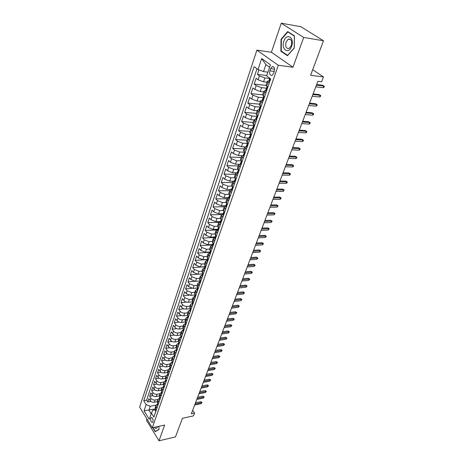 <?xml version="1.0" encoding="UTF-8"?>
<svg xmlns="http://www.w3.org/2000/svg" width="464" height="464" viewBox="0 0 464 464"><rect width="100%" height="100%" fill="white"/><g stroke="black" fill="none" stroke-linecap="round" stroke-linejoin="round"><path stroke-width="0.7" d="M152.987 421.834C153.248 419.131 152.644 417.699 151.183 417.542L150.742 418.192C150.481 420.889 151.084 422.321 152.546 422.484L152.987 421.834M146.937 418.998L146.502 420.291L158.99 440.8L175.496 436.897L182.445 418.29L193.505 415.86L194.561 413.111L192.664 410.304M256.894 50.135L139.652 407.061L152.302 427.785L278.296 65.267L256.894 50.135L271.399 52.264L292.981 67.234L303.671 37.433L281.265 23.2L271.399 52.264M281.265 23.2L300.881 26.721L323.507 40.768L310.602 75.296L323.472 76.943L312.707 69.664M303.671 37.433L323.507 40.768M258.929 69.873L257.427 74.362L266.771 75.499M266.986 82.221L263.575 81.832L258.129 79.785L256.122 78.265L254.173 84.071L265.947 85.382M263.674 91.855L260.281 91.501L254.875 89.459L252.886 87.922L250.972 93.647L262.653 94.824M260.414 101.349L257.033 101.03L251.662 99.006L249.702 97.44L247.811 103.089L259.451 104.145M257.195 110.71L253.825 110.426L248.495 108.414L246.558 106.83L244.696 112.398L256.296 113.338M254.023 119.944L250.664 119.695L245.375 117.694L243.461 116.087L241.622 121.58L253.176 122.403M250.896 129.05L247.55 128.835L242.295 126.84L240.404 125.222L238.595 130.639L250.108 131.347M247.811 138.034L244.476 137.854L239.256 135.871L237.388 134.229L235.602 139.571L247.074 140.174M244.795 146.897L241.442 146.746L236.263 144.774L234.419 143.115L232.65 148.387L244.081 148.88M241.889 155.643L238.45 155.515L233.305 153.555L231.484 151.879L229.744 157.081L241.129 157.47M239.099 164.273L235.497 164.175L230.393 162.22L228.59 160.527L226.873 165.66L238.218 165.95M236.501 172.788L232.586 172.712L227.517 170.769L225.73 169.064L224.037 174.128L235.341 174.319M234.308 181.186L229.715 181.14L224.675 179.208L222.917 177.486L221.241 182.485L232.505 182.578M231.455 189.463L226.879 189.457L221.873 187.537L220.133 185.797L218.48 190.733L229.703 190.733M228.642 197.635L224.077 197.664L219.107 195.75L217.39 193.998L215.76 198.87L226.937 198.783M225.858 205.703L221.316 205.767L216.381 203.864L214.675 202.095L213.069 206.903L224.211 206.729M223.114 213.66L218.59 213.765L213.684 211.868L212.002 210.088L210.412 214.838L221.606 214.571M220.406 221.519L215.893 221.659L211.021 219.774L209.363 217.981L207.791 222.668L219.223 222.308M217.732 229.28L213.237 229.454L208.4 227.58L206.753 225.771L205.204 230.399L217.512 229.924M215.093 236.947L210.615 237.15L205.807 235.283L204.177 233.467L202.652 238.038L214.913 237.469M212.483 244.511L208.023 244.748L203.244 242.892L201.637 241.065L200.129 245.578L212.344 244.922M209.908 251.987L205.465 252.254L200.715 250.409L199.126 248.565L197.635 253.025L209.803 252.283M207.367 259.364L202.936 259.666L198.221 257.827L196.643 255.977L195.17 260.379L207.298 259.556M204.891 266.655L200.442 266.986L195.75 265.159L194.196 263.297L192.74 267.647L204.833 266.736M202.484 273.847L197.977 274.218L193.314 272.397L191.777 270.524L190.339 274.821L197.56 274.23M200.071 280.958L195.541 281.358L190.913 279.548L189.387 277.669L187.966 281.909L194.503 281.335M197.583 287.993L193.134 288.417L188.535 286.613L187.027 284.722L185.623 288.915L191.725 288.335M195.141 294.942L190.756 295.388L186.186 293.59L184.695 291.694L183.309 295.835L189.063 295.255M192.647 301.815L188.407 302.273C186.54 302.337 185.026 301.745 183.866 300.492L182.387 298.584L181.018 302.679L186.482 302.087M190.153 308.618L186.087 309.082C184.225 309.157 182.723 308.56 181.569 307.301L180.107 305.387L178.756 309.436L183.964 308.838M187.7 315.334L183.79 315.81C181.94 315.891 180.444 315.3 179.307 314.035L177.857 312.115L176.523 316.112L181.499 315.514M185.287 321.975L181.528 322.451C179.684 322.544 178.193 321.958 177.062 320.694L175.636 318.762L174.313 322.712L179.081 322.109M182.915 328.541L179.284 329.022C177.451 329.127 175.972 328.541 174.853 327.271L173.437 325.334L172.127 329.237L176.709 328.634M180.583 335.025L177.074 335.518C175.241 335.629 173.774 335.043 172.666 333.773L171.262 331.83L169.969 335.687L174.377 335.078M178.292 341.44L174.882 341.933C173.06 342.055 171.605 341.475 170.503 340.199L169.116 338.244L167.835 342.061L172.086 341.452M176.036 347.78L172.718 348.278C170.909 348.406 169.453 347.832 168.362 346.55L166.988 344.595L165.729 348.365L169.83 347.751M173.814 354.044L170.584 354.548C168.774 354.687 167.33 354.113 166.251 352.831L164.888 350.865L163.641 354.595L167.608 353.98M171.628 360.238L168.467 360.748C166.669 360.893 165.23 360.325 164.163 359.037L162.812 357.071L161.582 360.76L165.416 360.139M169.476 366.363L166.379 366.879C164.587 367.036 163.16 366.467 162.098 365.174L160.764 363.202L159.541 366.85L163.258 366.229M167.359 372.418L164.308 372.94C162.522 373.102 161.107 372.54 160.051 371.246L158.734 369.269L157.528 372.876L161.13 372.256M165.271 378.404L162.267 378.937C160.486 379.105 159.077 378.543 158.033 377.249L156.728 375.266L155.533 378.833L159.03 378.212M163.212 384.32L160.242 384.865C158.473 385.039 157.07 384.482 156.037 383.183L154.738 381.193L153.561 384.72L156.96 384.105M161.188 390.172L158.247 390.729C156.484 390.908 155.086 390.352 154.06 389.052L152.778 387.063L151.612 390.549L154.912 389.928M159.193 395.96L156.269 396.523C154.512 396.714 153.126 396.157 152.105 394.858L150.835 392.863L149.681 396.314L152.894 395.693M323.472 76.943L321.622 81.768L317.881 81.31L191.325 413.813L194.561 413.111M270.651 68.614L269.886 70.847C269.288 74.147 270.025 75.661 272.101 75.383L273.516 73.48L274.294 71.241C274.897 67.924 274.16 66.41 272.084 66.683L270.651 68.614L274.584 69.124M155.562 409.683L152.772 410.263L151.403 413.082L153.868 417.055L270.692 78.892L266.638 75.899L270.437 64.786L261.69 58.528L258.019 69.536L254.133 66.665L143.747 400.745L146.137 404.596L150.266 406.255L148.927 410.211L151.154 413.807M151.403 413.082L149.275 419.317L144.06 410.814L146.137 404.596M158.004 399.4L155.092 399.974C153.34 400.165 151.96 399.614 150.945 398.309L149.681 396.314M157.221 401.679L154.315 402.259L155.092 399.974M159.981 393.652L157.058 394.214C155.295 394.4 153.909 393.843 152.888 392.544L151.612 390.549M161.977 387.84L159.042 388.391C157.273 388.571 155.875 388.008 154.848 386.715L153.561 384.72M163.995 381.965L161.049 382.504C159.274 382.672 157.87 382.11 156.832 380.816L155.533 378.833M166.037 376.026L163.079 376.548C161.298 376.71 159.889 376.147 158.839 374.854L157.528 372.876M168.101 370.017L165.132 370.527C163.345 370.684 161.924 370.115 160.869 368.828L159.541 366.85M170.189 363.944L167.208 364.437C165.416 364.588 163.983 364.02 162.922 362.732L161.582 360.76M172.301 357.802L169.308 358.278C167.51 358.417 166.071 357.848 164.993 356.561L163.641 354.595M174.435 351.584L171.436 352.048C169.627 352.182 168.177 351.608 167.092 350.326L165.729 348.365M176.593 345.303L173.582 345.75C171.767 345.871 170.311 345.297 169.215 344.015L167.835 342.061M178.779 338.946L175.757 339.375C173.93 339.491 172.469 338.911 171.361 337.635L169.969 335.687M180.989 332.514L177.956 332.926C176.123 333.036 174.65 332.45 173.536 331.18L172.127 329.237M183.222 326.006L180.177 326.407C178.338 326.499 176.859 325.919 175.734 324.649L174.313 322.712M185.484 319.423L182.427 319.806C180.583 319.893 179.092 319.307 177.956 318.043L176.523 316.112M187.775 312.765L184.707 313.125C182.851 313.206 181.354 312.614 180.206 311.356L178.756 309.436M190.089 306.025L187.009 306.368C185.148 306.437 183.64 305.846 182.485 304.587L181.018 302.679M192.432 299.205L189.341 299.529L184.788 297.743L183.309 295.835M194.805 292.303L191.702 292.61L187.12 290.812L185.623 288.915M197.206 285.314L194.091 285.604L189.48 283.8L187.966 281.909M199.636 278.243L196.51 278.516L191.87 276.701L190.339 274.821M202.089 271.086L198.957 271.336L194.288 269.514L192.74 267.647M204.583 263.842L201.434 264.068L196.736 262.235L195.17 260.379M207.101 256.511L203.945 256.714L199.213 254.869L197.635 253.025M209.653 249.081L206.486 249.267L201.724 247.411L200.129 245.578M212.239 241.564L209.055 241.721L204.264 239.859L202.652 238.038M214.855 233.949L211.659 234.082L206.84 232.215L205.204 230.399M217.535 226.235L214.298 226.351L209.444 224.472L207.791 222.668M220.267 218.422L216.966 218.515L212.083 216.624L210.412 214.838M223.056 210.511L219.675 210.581L214.757 208.678L213.069 206.903M225.91 202.501L222.418 202.542L217.465 200.634L215.76 198.87M228.833 194.381L225.191 194.393L220.209 192.479L218.48 190.733M231.826 186.163L228.01 186.145L222.987 184.22L221.241 182.485M234.888 177.84L230.857 177.782L225.806 175.844L224.037 174.128M238.038 169.406L233.746 169.314L228.659 167.365L226.873 165.66M241.263 160.869L236.675 160.724L231.553 158.769L229.744 157.081M244.296 152.209L239.644 152.024L234.482 150.058L232.65 148.387M247.318 143.434L242.649 143.202L237.458 141.224L235.602 139.571M250.386 134.537L245.7 134.258L240.468 132.275L238.595 130.639M253.495 125.518L248.791 125.193L243.525 123.198L241.622 121.58M256.644 116.371L251.923 116.006L246.616 113.993L244.696 112.398M259.875 107.103L255.101 106.685L249.76 104.667L247.811 103.089M263.245 97.713L258.326 97.231L252.944 95.201L250.972 93.647M266.696 88.201L261.592 87.65L256.174 85.608L254.173 84.071M270.129 78.544L264.909 77.929L259.446 75.876L257.427 74.362M256.986 68.771L146.63 400.183L147.772 402.015L150.904 401.395M154.315 402.259C152.563 402.456 151.183 401.905 150.174 400.6L148.915 398.599L147.772 402.015M267.844 87.128L265.959 85.214L267.31 81.275L268.859 80.939L269.3 81.589L269.775 81.548M269.213 83.172L267.31 81.275M265.814 93.015L263.941 91.077L265.489 90.706M263.941 91.077L262.607 94.958L264.468 96.912M262.462 102.712L260.623 100.74L262.172 100.334M260.623 100.74L259.306 104.568L261.133 106.552M259.156 112.276L257.346 110.27L258.9 109.829M257.346 110.27L256.053 114.04L257.851 116.058M255.902 121.701L254.121 119.66L255.676 119.19M254.121 119.66L252.845 123.383L254.614 125.431M252.689 130.993L250.937 128.922L252.491 128.424M250.937 128.922L249.678 132.594L251.418 134.676M249.528 140.157L247.799 138.057L249.354 137.524M247.799 138.057L246.558 141.677L248.269 143.788M246.401 149.199L244.708 147.065L246.262 146.502M244.708 147.065L243.478 150.632L245.166 152.778M243.322 158.108L241.651 155.95L243.211 155.359M241.651 155.95L240.445 159.465L242.104 161.64M240.288 166.901L238.641 164.714L240.201 164.094M238.641 164.714L237.446 168.183L239.082 170.387M237.29 175.578L235.671 173.356L237.226 172.712M235.671 173.356L234.494 176.784L236.101 179.011M234.332 184.133L232.742 181.888L234.297 181.221M232.742 181.888L231.577 185.269L233.16 187.526M231.42 192.577L229.848 190.304L231.403 189.608M229.848 190.304L228.7 193.639L230.26 195.918M228.537 200.906L226.995 198.609L228.549 197.89M226.995 198.609L225.864 201.904L227.401 204.206M225.701 209.125L224.176 206.805L225.736 206.062M224.176 206.805L223.062 210.053L224.576 212.384M222.9 217.239L221.398 214.896L222.958 214.13M221.398 214.896L220.296 218.103L221.786 220.452M220.133 225.243L218.654 222.882L220.209 222.094M218.654 222.882L217.57 226.049L219.037 228.416M217.401 233.148L215.946 230.765L217.5 229.953M215.946 230.765L214.873 233.891L216.317 236.28M214.704 240.949L213.272 238.542L214.826 237.713M213.272 238.542L212.216 241.628L213.637 244.041M212.048 248.652L210.633 246.227L212.187 245.375M210.633 246.227L209.589 249.272L210.992 251.708M209.421 256.256L208.029 253.814L209.577 252.938M208.029 253.814L206.996 256.818L208.377 259.272M206.822 263.767L205.453 261.302L207.008 260.408M205.453 261.302L204.433 264.271L205.796 266.742M204.264 271.179L202.913 268.697L204.462 267.786M202.913 268.697L201.904 271.631L203.249 274.12M201.736 278.504L200.402 276.005L201.95 275.071M200.402 276.005L199.41 278.899L200.732 281.404M199.236 285.737L197.925 283.22L199.474 282.269M197.925 283.22L196.939 286.079L198.244 288.602M196.765 292.877L195.477 290.348L197.02 289.379M195.477 290.348L194.503 293.173L195.791 295.707M194.329 299.935L193.059 297.389L194.602 296.403M193.059 297.389L192.096 300.179L193.36 302.731M191.922 306.901L191.052 305.788L190.669 304.343L192.212 303.34M190.669 304.343L189.718 307.098L190.965 309.668M189.544 313.786L188.68 312.666L188.309 311.211L189.846 310.196M188.309 311.211L187.369 313.937L187.74 315.398L188.599 316.518M187.195 320.589L185.971 318.002L187.514 316.97M185.971 318.002L185.049 320.694L186.261 323.292M184.869 327.311L183.669 324.713L185.206 323.663M183.669 324.713L182.752 327.369L183.947 329.979M182.578 333.958L181.389 331.342L182.926 330.281M181.389 331.342L180.484 333.97L180.832 335.455L181.668 336.591M180.31 340.518L179.481 339.381L179.139 337.891L180.676 336.818M179.139 337.891L178.246 340.489L178.588 341.985L179.411 343.122M178.066 347.008L177.248 345.866L176.917 344.369L178.449 343.279M176.917 344.369L176.03 346.933L177.178 349.578M175.85 353.417L175.044 352.275L174.713 350.767L176.245 349.665M174.713 350.767L173.843 353.307L174.168 354.815L174.974 355.963M173.664 359.757L172.863 358.608L172.544 357.094L174.07 355.975M172.544 357.094L171.68 359.6L171.999 361.12L172.794 362.268M171.5 366.021L170.706 364.866L170.392 363.347L171.918 362.216M170.392 363.347L169.54 365.829L170.642 368.503M169.36 372.209L168.577 371.055L168.27 369.53L169.795 368.387M168.27 369.53L167.429 371.983L167.73 373.514L168.513 374.668M167.243 378.334L166.466 377.174L166.17 375.643L167.69 374.489M166.17 375.643L165.335 378.067L165.631 379.604L166.408 380.764M165.155 384.383L164.384 383.223L164.094 381.686L165.613 380.521M164.094 381.686L163.27 384.082L163.56 385.625L164.326 386.79M163.084 390.369L162.325 389.209L162.04 387.66L163.554 386.483M162.04 387.66L161.223 390.033L161.507 391.581L162.267 392.747M161.043 396.291L160.01 393.571L161.524 392.382M160.01 393.571L159.204 395.914L160.231 398.634M159.024 402.137L158.276 400.971L158.004 399.411L159.512 398.216M158.004 399.411L157.203 401.731L158.218 404.463M157.023 407.926L156.281 406.754L156.014 405.188L157.528 403.982M156.014 405.188L155.231 407.485L155.492 409.051L156.229 410.222M269.578 67.286L265.884 64.624L263.523 71.601L258.019 69.536M267.919 72.152L263.523 71.601M292.981 67.234L278.296 65.267M158.99 440.8L164.639 425.036L152.302 427.785M155.394 408.883L144.06 410.814M156.055 405.084L150.266 406.255M146.63 400.183L143.747 400.745M265.884 64.624L261.69 58.528M281.01 39.307L280.888 51.26L287.436 55.721L294.275 48.082L294.425 35.85L287.709 31.535L281.01 39.307L281.445 39.376M152.731 427.686L155.185 431.706L158.955 429.577L158.932 426.306M281.747 51.388L280.888 51.26M269.741 81.641L269.3 81.589M270.129 78.793L269.503 79.066L269.822 79.414L270.123 78.474M316.425 85.132L323.785 85.997L322.718 85.26L324.348 86.316L323.785 85.997L323.135 87.679L315.781 86.832M322.718 85.26L316.651 84.541M324.348 86.316L323.982 87.255L323.135 87.679M291.624 46.249C294.837 37.712 286.619 32.445 283.887 41.134C280.755 49.468 288.753 54.932 291.624 46.249M291.34 45.582C292.239 40.936 291.212 38.802 288.26 39.173L286.039 42.079C285.157 46.713 286.189 48.836 289.142 48.453L291.34 45.582M281.248 51.046L281.37 39.469L287.866 31.941L294.367 36.122L294.222 47.972L287.599 55.367L281.248 51.046M288.509 32.051L287.866 31.941M155.956 431.271L155.318 431.416L153.004 427.628M158.955 429.362L155.318 431.416M154.338 427.332C155.765 428.927 156.855 428.69 157.592 426.607M266.353 91.449L265.478 90.741L266.116 88.891L266.435 89.245L266.957 86.455M265.913 91.402L266.382 91.362M266.736 88.601L266.116 88.891M312.852 94.528L320.189 95.311L319.133 94.563L320.752 95.613L320.189 95.311L319.545 96.97L312.214 96.205M319.133 94.563L313.084 93.914M320.752 95.613L320.392 96.535L319.545 96.97M263.013 101.111L262.154 100.398L262.781 98.571L263.094 98.942L263.587 96.228M262.572 101.071L263.036 101.042M263.39 98.264L262.781 98.571M309.326 103.797L316.639 104.499L315.595 103.745L317.202 104.783L316.639 104.499L316.001 106.14L308.693 105.45M315.595 103.745L309.563 103.159M317.202 104.783L316.854 105.693L316.001 106.14M259.724 110.641L258.871 109.916L259.492 108.118L259.799 108.501L260.269 105.862M259.283 110.606L259.741 110.583M260.089 107.799L259.492 108.118M305.846 112.938L313.136 113.564L312.11 112.798L313.705 113.831L313.136 113.564L312.51 115.182L305.225 114.567M312.11 112.798L306.095 112.276M313.705 113.831L313.357 114.73L312.51 115.182M256.476 120.037L255.635 119.3L256.25 117.525L256.551 117.92L256.992 115.362M256.041 120.002L256.493 119.99M256.83 117.195L256.25 117.525M302.412 121.957L309.685 122.502L308.664 121.73L310.254 122.757L309.685 122.502L309.065 124.103L301.797 123.563M308.664 121.73L302.673 121.272M310.254 122.757L309.911 123.644L309.065 124.103M253.274 129.299L252.445 128.557L253.048 126.805L253.344 127.211L253.767 124.723M252.839 129.27L253.286 129.27M253.622 126.463L253.048 126.805M299.025 130.854L306.275 131.329L305.271 130.546L306.849 131.561L306.275 131.329L305.666 132.901L298.422 132.443M305.271 130.546L299.292 130.146M306.849 131.561L306.507 132.437L305.666 132.901M250.119 138.434L249.301 137.68L249.899 135.958L250.189 136.375L250.583 133.957M249.69 138.411L250.125 138.417M250.45 135.604L249.899 135.958M295.684 139.629L302.911 140.035L301.919 139.241L303.485 140.256L302.911 140.035L302.313 141.59L295.087 141.201M301.919 139.241L295.962 138.904M303.485 140.256L303.154 141.12L302.313 141.59M246.575 147.424L247.01 147.436L246.198 146.682L246.784 144.983L247.074 145.412L247.445 143.063M247.329 144.623L246.784 144.983M292.384 148.294L299.593 148.625L298.613 147.825L300.167 148.834L299.593 148.625L299.002 150.162L291.798 149.843M298.613 147.825L292.668 147.546M300.167 148.834L299.837 149.681L299.002 150.162M243.936 156.333L243.142 155.562L243.716 153.88L244 154.326L244.354 152.047M244.244 153.514L243.716 153.88M289.136 156.844L296.316 157.105L295.348 156.298L296.896 157.296L296.316 157.105L295.73 158.618L288.55 158.369M295.348 156.298L289.426 156.078M296.896 157.296L296.571 158.137L295.73 158.618M240.903 165.114L240.12 164.32L240.694 162.661L240.973 163.113L241.297 160.904M241.205 162.29L240.694 162.661M285.923 165.277L293.086 165.474L292.129 164.662L293.666 165.654L293.086 165.474L292.506 166.97L285.348 166.785M292.129 164.662L286.218 164.494M293.666 165.654L293.341 166.483L292.506 166.97M237.916 173.768L237.145 172.956L237.707 171.326L237.98 171.79L238.287 169.638M238.206 170.943L237.707 171.326M282.75 173.606L289.896 173.739L288.944 172.915L290.476 173.901L289.896 173.739L289.321 175.212L282.187 175.09M288.944 172.915L283.057 172.799M290.476 173.901L290.157 174.719L289.321 175.212M234.964 182.311L234.204 181.482L234.761 179.87L235.033 180.345L235.318 178.257M235.242 179.487L234.761 179.87M279.624 181.824L286.74 181.894L285.807 181.064L287.326 182.045L286.74 181.894L286.178 183.35L279.067 183.292M285.807 181.064L279.937 181.001M287.326 182.045L287.013 182.851L286.178 183.35M232.052 190.739L231.31 189.892L231.855 188.303L232.122 188.79L232.389 186.76M232.325 187.914L231.855 188.303M276.538 189.938L283.632 189.944L282.709 189.109L284.217 190.083L283.632 189.944L283.075 191.383L275.981 191.388M282.709 189.109L276.857 189.097M284.217 190.083L283.075 191.383M229.175 199.056L228.445 198.192L228.99 196.626L229.251 197.119L229.494 195.153M229.442 196.231L228.99 196.626M273.487 197.948L280.563 197.896L279.647 197.055L281.143 198.018L280.563 197.896L280.012 199.317L272.942 199.381M279.647 197.055L273.812 197.096M281.143 198.018L280.842 198.807L280.012 199.317M226.345 207.263L225.626 206.387L226.159 204.839L226.415 205.343L226.641 203.435M226.594 204.444L226.159 204.839M270.477 205.859L277.53 205.749L276.625 204.897L278.116 205.859L277.53 205.749L276.985 207.153L269.938 207.275M276.625 204.897L270.808 204.984M278.116 205.859L276.985 207.153M223.544 215.366L222.836 214.467L223.364 212.941L223.619 213.457L223.828 211.601M223.787 212.547L223.364 212.941M267.502 213.672L274.537 213.504L273.638 212.645L275.117 213.597L274.537 213.504L273.998 214.884L266.974 215.064M273.638 212.645L267.844 212.779M275.117 213.597L273.998 214.884M220.783 223.358L220.087 222.447L220.609 220.939L220.852 221.461L221.044 219.669M221.021 220.545L220.609 220.939M264.567 221.38L271.579 221.16L270.692 220.296L272.165 221.241L271.579 221.16L271.051 222.529L264.045 222.761M270.692 220.296L264.915 220.475M272.165 221.241L271.051 222.529M218.057 231.252L217.372 230.324L217.889 228.839L218.132 229.367L218.3 227.627M218.283 228.439L217.889 228.839M261.667 228.996L268.656 228.717L267.78 227.853L269.242 228.793L268.656 228.717L268.134 230.069L261.151 230.359M267.78 227.853L262.021 228.079M269.242 228.793L268.134 230.069M215.366 239.041L214.693 238.102L215.197 236.634L215.441 237.174L215.598 235.486M215.58 236.24L215.197 236.634M258.808 236.518L265.773 236.188L264.903 235.318L266.359 236.251L265.773 236.188L265.257 237.522L258.297 237.864M264.903 235.318L259.161 235.584M266.359 236.251L265.257 237.522M212.709 246.732L212.048 245.781L212.547 244.331L212.785 244.882L212.924 243.24M212.918 243.936L212.547 244.331M255.977 243.954L262.92 243.565L262.067 242.689L263.511 243.617L262.92 243.565L262.409 244.888L255.473 245.276M262.067 242.689L256.343 243.003M263.511 243.617L262.409 244.888M210.082 254.33L209.432 253.361L209.925 251.929L210.157 252.486L210.285 250.902M210.285 251.534L209.925 251.929M253.187 251.291L260.107 250.856L259.26 249.974L260.693 250.896L260.107 250.856L259.602 252.161L252.683 252.602M259.26 249.974L253.553 250.328M260.693 250.896L259.602 252.161M207.495 261.829L206.857 260.849L207.344 259.434L207.57 259.997L207.675 258.46M207.686 259.04L207.344 259.434M250.427 258.541L257.323 258.059L256.488 257.172L257.914 258.083L257.323 258.059L256.83 259.347L249.934 259.834M256.488 257.172L250.798 257.561M257.914 258.083L256.83 259.347M204.937 269.236L204.305 268.238L204.786 266.841L205.013 267.415L205.105 265.93M205.123 266.452L204.786 266.841M247.701 265.704L254.574 265.176L253.744 264.283L255.165 265.188L254.574 265.176L254.086 266.446L247.213 266.986M253.744 264.283L248.078 264.712M255.165 265.188L254.086 266.446M202.408 276.55L201.788 275.541L202.263 274.16L202.484 274.746L202.565 273.302M202.588 273.772L202.263 274.16M245.004 272.78L251.859 272.206L251.041 271.307L252.451 272.211L251.859 272.206L251.372 273.458L244.522 274.044M251.041 271.307L245.386 271.776M252.451 272.211L251.372 273.458M199.914 283.771L199.305 282.756L199.775 281.387L199.99 281.979L200.054 280.587M200.083 281.004L199.775 281.387M242.341 279.775L249.174 279.154L248.362 278.249L249.765 279.148L249.174 279.154L248.698 280.395L241.866 281.027M248.362 278.249L242.73 278.76M249.765 279.148L248.698 280.395M197.449 290.905L196.852 289.878L197.316 288.527L197.525 289.124L197.583 287.784M197.612 288.144L197.316 288.527M239.714 286.688L246.523 286.015L245.723 285.111L247.115 286.004L246.523 286.015L246.053 287.245L239.244 287.918M245.723 285.111L240.103 285.656M247.115 286.004L246.053 287.245M195.013 297.952L194.428 296.914L194.886 295.58L195.089 296.189L195.141 294.901M195.176 295.197L194.886 295.58M237.116 293.515L243.902 292.801L243.107 291.891L244.493 292.778L243.902 292.801L243.438 294.014L236.652 294.733M243.107 291.891L237.51 292.477M244.493 292.778L243.438 294.014M192.606 304.918L192.026 303.862L192.485 302.551L192.688 303.16L192.734 301.931M192.763 302.168L192.485 302.551M234.546 300.266L241.315 299.512L240.526 298.596L241.906 299.477L241.315 299.512L240.851 300.707L234.088 301.472M240.526 298.596L234.946 299.21M241.906 299.477L240.851 300.707M190.234 311.791L189.66 310.735L190.112 309.436L190.31 310.051L190.356 308.879M190.385 309.053L190.112 309.436M232.006 306.936L238.751 306.141L237.974 305.219L239.343 306.095L238.751 306.141L238.293 307.325L231.553 308.125M237.974 305.219L232.412 305.875M239.343 306.095L238.293 307.325M187.885 318.588L187.323 317.521L187.763 316.233L187.961 316.86L188.013 315.752M188.03 315.862L187.763 316.233M229.494 313.531L236.222 312.695L235.451 311.773L236.814 312.643L236.222 312.695L235.77 313.867L229.048 314.708M235.451 311.773L229.906 312.458M236.814 312.643L235.77 313.867M185.565 325.305L185.014 324.226L185.449 322.956L185.641 323.588L185.699 322.544M185.704 322.584L185.449 322.956M227.018 320.044L233.717 319.174L232.957 318.246L234.314 319.11L233.717 319.174L233.27 320.328L226.571 321.21M232.957 318.246L227.43 318.959M234.314 319.11L233.27 320.328M183.274 331.94L182.729 330.849L183.158 329.597L183.35 330.235L183.419 329.26M183.402 329.237L183.158 329.597M224.564 326.488L231.246 325.577L230.492 324.649L231.838 325.508L231.246 325.577L230.805 326.72L224.124 327.642M230.492 324.649L224.982 325.397M231.838 325.508L230.805 326.72M181.006 338.5L180.473 337.398L180.896 336.162L181.082 336.806L181.169 335.913M181.105 335.826L180.896 336.162M222.14 332.862L228.798 331.911L228.05 330.977L229.39 331.83L228.798 331.911L228.363 333.042L221.705 333.999M228.05 330.977L222.558 331.754M229.39 331.83L228.363 333.042M178.768 344.978L178.24 343.87L178.947 342.484M178.843 342.339L178.663 342.647M219.739 339.155L226.38 338.169L225.637 337.235L226.971 338.082L226.38 338.169L225.951 339.288L219.315 340.286M225.637 337.235L220.168 338.047M226.971 338.082L225.951 339.288M176.552 351.387L176.036 350.268L176.743 348.969M217.372 345.384L223.99 344.363L223.254 343.424L224.582 344.271L223.99 344.363L223.561 345.471L216.949 346.498M223.254 343.424L217.796 344.265M224.582 344.271L223.561 345.471M174.365 357.721L173.855 356.59L174.563 355.378M215.029 351.544L221.624 350.482L220.899 349.543L222.215 350.384L221.624 350.482L221.2 351.579L214.606 352.646M220.899 349.543L215.458 350.413M222.215 350.384L221.2 351.579M172.208 363.979L171.703 362.842L172.405 361.711M212.709 357.634L219.286 356.538L218.567 355.598L219.878 356.433L219.286 356.538L218.869 357.622L212.297 358.718M218.567 355.598L213.144 356.491M219.878 356.433L218.869 357.622M170.068 370.168L169.575 369.025L169.975 367.853L170.143 368.526L170.271 367.964M210.418 363.654L216.972 362.529L216.259 361.584L217.564 362.413L216.972 362.529L216.56 363.602L210.006 364.733M216.259 361.584L210.853 362.506M217.564 362.413L216.56 363.602M167.956 376.281L167.469 375.132L167.864 373.978L168.032 374.657L168.159 374.146M208.15 369.611L214.681 368.451L213.979 367.505L215.279 368.329L214.681 368.451L214.275 369.512L207.744 370.678M213.979 367.505L208.591 368.451M215.279 368.329L214.275 369.512M165.863 382.33L165.387 381.176L165.781 380.033L165.764 380.59L166.071 380.26M205.912 375.504L212.419 374.309L211.723 373.363L213.011 374.181L212.419 374.309L212.013 375.359L205.506 376.553M211.723 373.363L206.352 374.338M213.011 374.181L212.013 375.359M163.798 388.31L163.328 387.15L163.717 386.019L163.699 386.582L164.001 386.297M203.69 381.327L210.18 380.109L209.49 379.158L210.772 379.97L210.18 380.109L209.78 381.141L203.296 382.371M209.49 379.158L204.137 380.155M210.772 379.97L209.78 381.141M161.756 394.226L161.292 393.054L161.675 391.935L161.658 392.503L161.953 392.266M201.498 387.092L207.965 385.839L207.28 384.888L208.556 385.694L207.965 385.839L207.57 386.866L201.103 388.124M207.28 384.888L201.944 385.915M208.556 385.694L207.57 386.866M159.738 400.072L159.28 398.895L159.657 397.793L159.639 398.361L159.929 398.17M199.329 392.793L205.778 391.512L205.1 390.555L206.37 391.361L205.778 391.512L205.384 392.527L198.94 393.814M205.1 390.555L199.781 391.604M206.37 391.361L205.384 392.527M157.737 405.855L157.284 404.672L157.661 403.587L157.644 404.15L157.928 404.005M197.183 398.437L203.609 397.126L202.936 396.169L204.201 396.969L203.609 397.126L203.22 398.129L196.794 399.44M202.936 396.169L197.635 397.242M204.201 396.969L203.22 398.129M155.759 411.574L155.318 410.385L155.678 409.347L155.666 409.88L155.945 409.77M195.054 404.016L201.463 402.677L200.796 401.72L202.055 402.514L201.463 402.677L201.08 403.668L194.677 405.014M200.796 401.72L195.512 402.816M202.055 402.514L201.08 403.668M156.269 396.523L157.058 394.214M158.247 390.729L159.042 388.391M160.242 384.865L161.049 382.504M162.267 378.937L163.079 376.548M164.308 372.94L165.132 370.527M166.379 366.879L167.208 364.437M168.467 360.748L169.308 358.278M170.584 354.548L171.436 352.048M172.718 348.278L173.582 345.75M174.882 341.933L175.757 339.375M177.074 335.518L177.956 332.926M179.284 329.022L180.177 326.407M181.528 322.451L182.427 319.806M183.79 315.81L184.707 313.125M186.087 309.082L187.009 306.368M188.407 302.273L189.341 299.529M190.756 295.388L191.702 292.61M193.134 288.417L194.091 285.604M195.541 281.358L196.51 278.516M197.977 274.218L198.957 271.336M200.442 266.986L201.434 264.068M202.936 259.666L203.945 256.714M205.465 252.254L206.486 249.267M208.023 244.748L209.055 241.721M210.615 237.15L211.659 234.082M213.237 229.454L214.298 226.351M215.893 221.659L216.966 218.515M218.59 213.765L219.675 210.581M221.316 205.767L222.418 202.542M224.077 197.664L225.191 194.393M226.879 189.457L228.01 186.145M229.715 181.14L230.857 177.782M232.586 172.712L233.746 169.314M235.497 164.175L236.675 160.724M238.45 155.515L239.644 152.024M241.442 146.746L242.649 143.202M244.476 137.854L245.7 134.258M247.55 128.835L248.791 125.193M250.664 119.695L251.923 116.006M253.825 110.426L255.101 106.685M257.033 101.03L258.326 97.231M260.281 91.501L261.592 87.65M263.575 81.832L264.909 77.929M258.129 79.785L259.446 75.876M150.174 400.6L150.945 398.309M152.105 394.858L152.888 392.544M154.06 389.052L154.848 386.715M156.037 383.183L156.832 380.816M158.033 377.249L158.839 374.854M160.051 371.246L160.869 368.828M162.098 365.174L162.922 362.732M164.163 359.037L164.993 356.561M166.251 352.831L167.092 350.326M168.362 346.55L169.215 344.015M170.503 340.199L171.361 337.635M172.666 333.773L173.536 331.18M174.853 327.271L175.734 324.649M177.062 320.694L177.956 318.043M179.307 314.035L180.206 311.356M181.569 307.301L182.485 304.587M183.866 300.492L184.788 297.743M186.186 293.59L187.12 290.812M188.535 286.613L189.48 283.8M190.913 279.548L191.87 276.701M193.314 272.397L194.288 269.514M195.75 265.159L196.736 262.235M198.221 257.827L199.213 254.869M200.715 250.409L201.724 247.411M203.244 242.892L204.264 239.859M205.807 235.283L206.84 232.215M208.4 227.58L209.444 224.472M211.021 219.774L212.083 216.624M213.684 211.868L214.757 208.678M216.381 203.864L217.465 200.634M219.107 195.75L220.209 192.479M221.873 187.537L222.987 184.22M224.675 179.208L225.806 175.844M227.517 170.769L228.659 167.365M230.393 162.22L231.553 158.769M233.305 153.555L234.482 150.058M236.263 144.774L237.458 141.224M239.256 135.871L240.468 132.275M242.295 126.84L243.525 123.198M245.375 117.694L246.616 113.993M248.495 108.414L249.76 104.667M251.662 99.006L252.944 95.201M254.875 89.459L256.174 85.608M266.661 86.229L268.018 82.279M263.291 96.002L264.637 92.11M259.979 105.63L261.296 101.796M256.708 115.124L258.007 111.343M253.483 124.485L254.765 120.756M250.305 133.719L251.569 130.042M247.173 142.819L248.42 139.194M244.081 151.798L245.311 148.225M241.031 160.654L242.243 157.128M238.02 169.389L239.221 165.909M235.057 178.008L236.234 174.574M232.128 186.505L233.293 183.123M229.239 194.897L230.388 191.557M226.386 203.174L227.522 199.874M223.573 211.34L224.692 208.087M220.8 219.408L221.902 216.195M218.057 227.366L219.147 224.193M215.354 235.219L216.433 232.087M212.68 242.974L213.747 239.882M210.047 250.63L211.097 247.579M207.443 258.193L208.481 255.177M204.873 265.657L205.894 262.682M202.333 273.029L203.342 270.089M199.827 280.308L200.825 277.408M197.351 287.5L198.337 284.635M194.903 294.599L195.878 291.769M192.49 301.617L193.453 298.822M190.101 308.548L191.052 305.788M187.74 315.398L188.68 312.666M185.414 322.161L186.342 319.464M183.112 328.848L184.028 326.18M180.832 335.455L181.743 332.821M178.588 341.985L179.481 339.381M176.366 348.435L177.248 345.866M174.168 354.815L175.044 352.275M171.999 361.12L172.863 358.608M169.853 367.349L170.706 364.866M167.73 373.514L168.577 371.055M165.631 379.604L166.466 377.174M163.56 385.625L164.384 383.223M161.507 391.581L162.325 389.209M159.483 397.468L160.289 395.119M157.476 403.291L158.276 400.971M155.492 409.051L156.281 406.754M274.236 71.398L269.886 70.847M269.335 81.583L270.35 78.642M265.947 91.396L267.508 86.872M262.612 101.071L264.132 96.651M259.318 110.6L260.809 106.291M256.076 120.002L257.526 115.797M252.874 129.27L254.295 125.164M249.719 138.411L251.105 134.403M246.61 147.424L247.962 143.515M243.542 156.316L244.859 152.499M240.514 165.091L241.802 161.362M237.527 173.739L238.78 170.102M234.581 182.277L235.805 178.727M231.675 190.698L232.87 187.236M228.804 199.01L229.97 195.628M225.974 207.211L227.111 203.916M223.178 215.308L224.292 212.089M220.423 223.3L221.508 220.156M217.703 231.182L218.759 228.12M215.012 238.972L216.044 235.979M212.361 246.657L213.365 243.739M209.74 254.249L210.726 251.401M207.153 261.742L208.11 258.964M204.601 269.143L205.535 266.435M202.078 276.451L202.988 273.812M199.584 283.672L200.477 281.097M197.125 290.8L197.989 288.289M194.694 297.847L195.541 295.394M195.187 296.067L194.897 296.096M192.293 304.802L193.117 302.418M189.921 311.68L190.721 309.349M190.408 309.923L190.118 309.958M187.572 318.472L188.355 316.204M185.258 325.183L186.023 322.973M182.967 331.818L183.715 329.66M180.705 338.372L181.43 336.267M178.472 344.845L179.179 342.803M176.262 351.248L176.946 349.259M174.075 357.582L174.748 355.639M171.918 363.834L172.567 361.943M169.783 370.023L170.416 368.178M167.672 376.136L168.293 374.344M165.584 382.179L166.187 380.434M163.519 388.159L164.111 386.46M161.484 394.069L162.052 392.416M159.465 399.916L160.022 398.309M157.47 405.693L158.009 404.132M155.498 411.411L156.02 409.892M151.612 417.449L151.183 417.542M273.725 66.897L272.084 66.683M269.503 79.066L268.853 80.945M290.667 39.568L288.26 39.173"/></g></svg>
